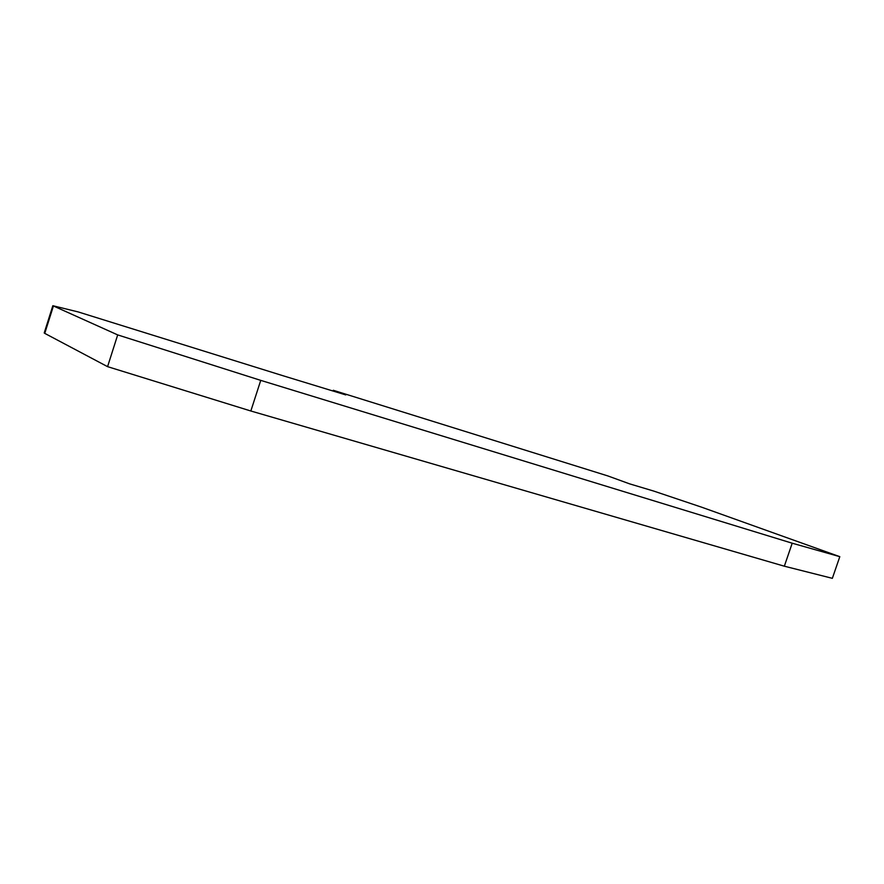 <?xml version="1.0" encoding="UTF-8"?>
<svg xmlns="http://www.w3.org/2000/svg" width="884" height="884" viewBox="0 0 884 884"><rect width="100%" height="100%" fill="white"/><g stroke="black" fill="none" stroke-linecap="round" stroke-linejoin="round"><path stroke-width="1.33" d="M333.666 390.408L607.827 475.923L629.563 483.835L653.729 491.073L701.62 507.184L839.8 556.666L792.197 543.207L260.747 380.374L117.694 334.903L52.841 305.72L78.157 311.919L283.101 375.766L345.777 394.916L333.666 390.408M792.197 543.207L784.351 566.202L832.363 578.335L839.8 556.666M784.351 566.202L250.835 410.994L260.747 380.374M250.835 410.994L107.572 366.65L117.694 334.903M107.572 366.65L44.752 333.367L53.405 306.041M334.163 391.292L334.362 390.673M333.091 390.96L333.312 390.253M44.211 332.992L52.841 305.72"/></g></svg>

